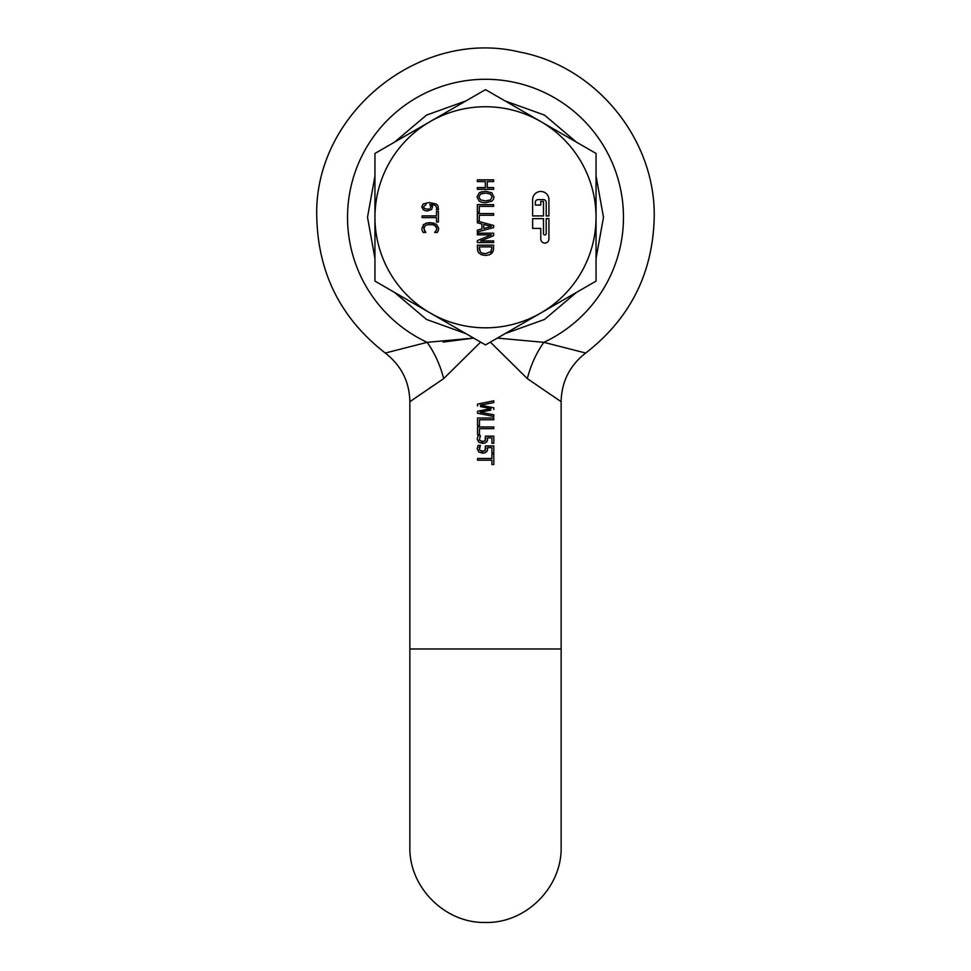 <?xml version="1.0" encoding="UTF-8"?>
<svg xmlns="http://www.w3.org/2000/svg" width="971" height="971" viewBox="0 0 971 971"><rect width="100%" height="100%" fill="white"/><g stroke="black" fill="none" stroke-linecap="round" stroke-linejoin="round"><path stroke-width="1.46" d="M480.536 406.594L491.047 408.609L477.526 411.255L477.526 413.209L493.814 416.486L493.814 414.787L480.135 412.19L490.816 410.126M477.526 406.024L477.526 404.118L493.814 400.78L493.814 402.564L480.269 405.186L493.814 407.784L493.814 409.544M479.456 419.763L493.814 419.763L493.814 418.028L477.526 418.028L477.526 425.589L479.456 425.589L479.456 419.763M479.456 428.672L493.814 428.672L493.814 426.949L477.526 426.949L477.526 434.498L479.456 434.498L479.456 428.672M485.099 443.031L487.442 440.713L487.563 437.824L491.909 437.824L491.909 443.298L493.814 443.298L493.814 436.149L485.415 436.149L485.063 440.858L482.708 441.599L479.31 440.081L480.414 435.615L478.108 435.615L477.186 439.038L478.776 442.23L482.696 443.383L485.099 443.031M485.099 452.814L487.442 450.495L487.563 447.607L491.909 447.607L491.909 453.081L493.814 453.081L493.814 445.932L485.415 445.932L485.063 450.641L482.708 451.381L479.31 449.864L480.414 445.398L478.108 445.398L477.186 448.82L478.776 452.013L482.696 453.166L485.099 452.814M477.526 460.181L491.884 460.181L491.884 464.551L493.814 464.551L493.814 454.088L491.884 454.088L491.884 458.458L477.526 458.458L477.526 460.181M585.659 353.019L585.707 353.031C630.033 318.622 652.876 273.373 654.223 217.273C655.656 139.484 596.182 66.429 519.716 52.058C419.496 27.746 313.281 114.202 316.777 217.273C318.124 273.373 340.967 318.622 385.293 353.031C401.29 365.545 409.483 381.773 409.859 401.715L409.859 648.992L561.141 648.992L561.141 401.715L553.215 396.253L561.104 401.691C561.626 381.591 569.807 365.363 585.707 353.031L543.833 342.338C536.308 352.983 530.809 365.072 527.314 378.617L561.141 401.715M490.367 342.12L527.314 378.617L490.367 342.12M409.859 401.715L443.686 378.617L480.633 342.12M415.236 398.013L421.62 393.619M431.755 386.628L432.763 385.948M443.686 378.617C440.191 365.072 434.692 352.983 427.167 342.338L385.293 353.031C340.967 318.622 318.124 273.373 316.777 217.273C313.281 114.202 419.496 27.746 519.716 52.058C596.182 66.429 655.656 139.484 654.223 217.273C652.876 273.373 630.033 318.622 585.707 353.031L585.246 352.898M443.152 342.083L473.654 338.09L427.167 342.338A138.003 138.003 0 0 1 485.5 79.282A138.003 138.003 0 0 1 543.833 342.338L497.346 338.09M596.048 258.517L603.489 217.273L596.048 176.042M576.495 142.167L544.488 115.1L505.054 100.923M465.946 100.923L426.512 115.1L394.505 142.167M374.952 176.042L367.511 217.273L374.952 258.517M394.505 292.392L426.512 319.459L465.946 333.636M505.054 333.636L544.488 319.459L576.495 292.392M485.816 438.722L485.682 437.29L485.816 438.722M485.816 448.505L485.682 447.073L485.816 448.505M485.063 450.641L481.725 451.309M479.31 449.864L480.414 445.519M479.201 447.874L479.54 446.927M478.776 452.013L483.874 453.093M486.641 451.818L487.648 448.796M485.063 440.858L481.725 441.526M479.31 440.081L480.414 435.736M478.776 442.23L483.874 443.31M486.641 442.036L487.648 439.013M430.784 387.295L429.364 388.279M477.526 413.209L484.395 414.593M487.806 415.285L493.814 416.486M493.814 414.787L490.816 414.216M482.878 412.699L480.135 412.19L482.878 411.655M491.047 408.609L488.34 408.087M482.975 404.664L480.269 405.186M548.918 199.625A8.144 8.144 0 0 0 540.774 191.481A8.144 8.144 0 0 0 532.63 199.625L532.63 215.926L543.493 215.926L543.493 201.446L540.774 201.446L540.774 205.063L535.349 205.063L535.349 202.344A2.719 2.719 0 0 1 538.055 199.625L543.493 199.625A2.719 2.719 0 0 1 546.2 202.344L546.2 215.926L548.918 215.926L548.918 199.625M491.775 248.224L490.792 251.671L485.512 253.649L482.344 253.2L480.317 251.841L479.225 246.901L491.775 246.901L491.775 248.224M483.752 224.471L483.752 228.501L491.472 226.486L483.752 224.471M492.115 196.992L490.428 194.091L492.115 196.992L490.428 199.88L485.5 200.948L480.584 199.88L485.5 200.948M490.428 194.091L485.5 193.023L480.584 194.103L478.885 196.992L480.584 194.103L485.5 193.023M478.885 196.992L480.584 199.88M430.699 206.629L429.801 204.311L430.699 206.629M423.538 206.835L424.473 208.522L427.289 209.178L424.473 208.522L423.538 206.835L426.038 204.529M427.289 209.178L428.976 208.971M430.129 208.28L430.578 207.515L430.129 208.28M479.225 248.224L479.456 250.251M490.792 251.671L491.544 250.19M596.048 153.454L596.048 281.105L485.5 344.923L374.952 281.105L374.952 153.454L485.5 89.635L596.048 153.454M423.21 232.482L422.288 230.746L423.21 232.482L425.796 232.482L423.684 228.44L425.31 225.6L427.349 224.726L433.066 224.702L436.404 226.862L436.622 229.799L434.692 232.482L437.314 232.482L438.261 230.746L438.686 228.464L436.44 224.228L430.238 222.602L425.978 223.221M433.794 223.027L426.585 223.039L423.174 224.92M421.924 229.69L422.288 230.746M492.358 252.8L489.59 254.754L493.304 251.028L493.644 245.178L477.356 245.178L477.623 250.773L478.667 252.788L481.458 254.73L485.488 255.446L489.59 254.754L485.488 255.446L481.458 254.73M493.984 196.992L491.787 192.804L485.5 191.226L479.225 192.792L477.016 196.992L479.225 201.167L481.919 202.344L485.5 202.745L491.787 201.167L493.414 199.383L493.984 196.992L491.787 192.804M423.283 209.736L421.754 206.835L423.283 209.736L425.067 210.634L427.386 210.962L431.537 209.554L432.508 207.017L431.367 204.311L435.433 205.5L436.804 208.122L436.367 209.845L438.467 209.845L438.006 205.779L436.064 203.934L429.255 202.514L423.235 203.946L429.255 202.514M431.537 209.554L432.508 207.017L431.367 204.311M436.804 208.122L435.433 205.5M540.774 121.545A110.548 110.548 0 0 1 485.5 327.822A110.548 110.548 0 0 1 430.226 121.545A110.548 110.548 0 0 1 540.774 121.545M425.796 232.348L425.189 231.802M424.485 230.964L424.096 226.886M433.066 224.702L435.154 225.563L436.829 228.44M436.622 229.799L436.052 230.88M435.324 231.753L434.692 232.336M438.261 230.746L438.686 228.464M423.951 224.24L421.815 228.44M422.106 217.638L436.465 217.638L436.465 222.007L438.394 222.007L438.394 211.544L436.465 211.544L436.465 215.914L422.106 215.914L422.106 217.638M493.304 251.028L493.644 248.139M477.623 250.773L478.667 252.788M493.644 242.532L493.644 240.905L480.742 240.905L493.644 235.686L493.644 233.21L477.356 233.21L477.356 234.836L491.399 234.836L477.356 240.59L477.356 242.532L493.644 242.532M481.907 223.985L481.907 228.986L477.356 230.163L477.356 231.984L493.644 227.59L493.644 225.454L477.55 221.109L479.286 221.109L479.286 215.283L493.644 215.283L493.644 213.559L477.356 213.559L477.356 222.808L481.907 223.985M479.286 212.2L479.286 206.374L493.644 206.374L493.644 204.65L477.356 204.65L477.356 212.2L479.286 212.2M493.644 189.321L493.644 187.585L487.26 187.585L487.26 181.589L493.644 181.589L493.644 179.866L477.356 179.866L477.356 181.589L485.33 181.589L485.33 187.585L477.356 187.585L477.356 189.321L493.644 189.321M481.907 191.639L479.225 192.792M481.919 202.344L485.5 202.745M491.787 201.167L493.414 199.383M432.508 207.017L432.204 205.585M423.235 203.946L421.754 206.835M532.63 218.633L532.63 228.416L540.774 228.416L540.774 239A4.078 4.078 0 0 0 544.84 243.078A4.078 4.078 0 0 0 548.918 239L548.918 218.633L546.2 218.633L546.2 233.574A1.359 1.359 0 0 1 544.84 234.933A1.359 1.359 0 0 1 543.493 233.574L543.493 218.633L532.63 218.633M409.859 648.992L409.859 846.809C408.827 887.239 445.082 923.494 485.5 922.45C525.918 923.494 562.173 887.239 561.141 846.809L561.141 648.992"/></g></svg>
